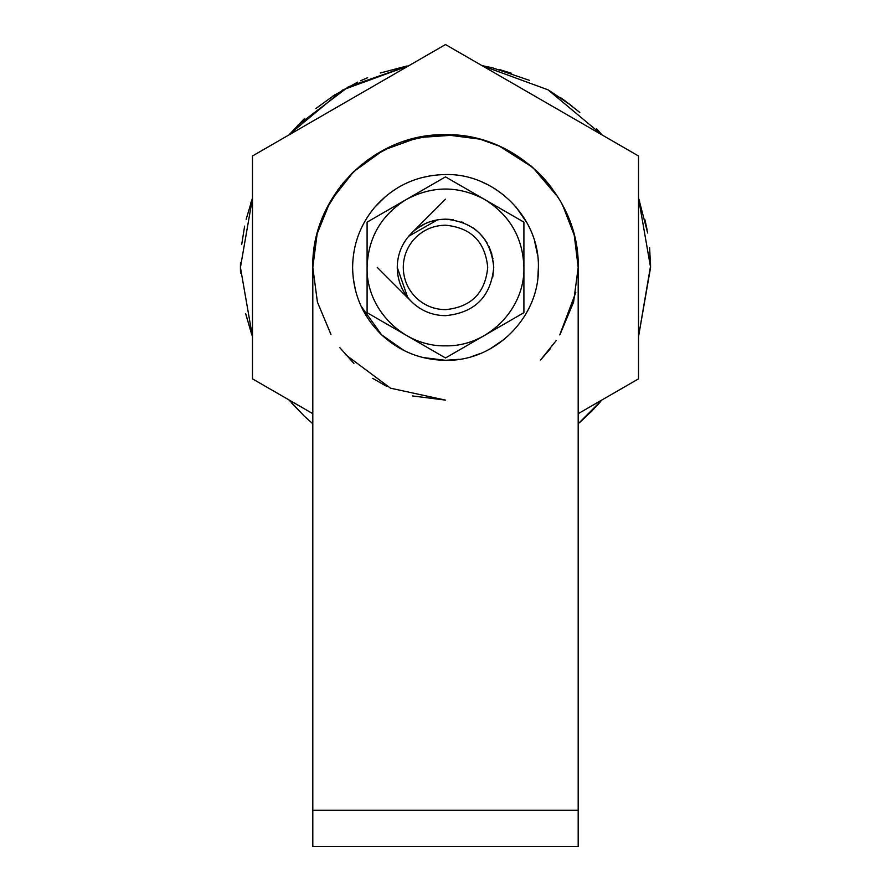 <?xml version="1.0" encoding="UTF-8"?>
<svg xmlns="http://www.w3.org/2000/svg" width="891" height="891" viewBox="0 0 891 891"><rect width="100%" height="100%" fill="white"/><g stroke="black" fill="none" stroke-linecap="round" stroke-linejoin="round"><path stroke-width="1.34" d="M493.347 261.152L493.748 267.423C490.896 296.725 474.803 312.808 445.5 315.67L440.321 315.392M429.328 312.886L428.348 312.518M420.53 308.709L418.402 307.339M493.347 261.141L493.748 267.423C490.896 296.725 474.803 312.808 445.5 315.67C432.736 315.503 421.666 311.082 412.288 302.417L412.277 302.417M407.688 297.394L397.252 267.423C397.375 255.684 401.173 245.303 408.657 236.26C418.425 225.156 430.709 219.453 445.5 219.164C474.814 222.026 490.896 238.109 493.748 267.423L492.768 277.101M482.076 235.948L487.076 242.931M488.903 246.339L491.899 254.18L488.892 246.317M414.972 230.056L421.098 225.791M423.838 224.298L426.132 223.229M434.14 220.523L439.942 219.487M414.827 230.168L418.592 227.372M429.985 221.725L437.604 219.821M403.823 243.109L404.247 242.385M404.057 350.553L381.56 334.793C362.693 316.305 353.036 293.841 352.613 267.423C352.858 244.836 360.176 224.844 374.576 207.436C393.388 186.063 417.033 175.093 445.5 174.536C495.129 173.255 539.668 217.783 538.387 267.423C539.668 317.051 495.129 361.59 445.5 360.309C420.931 359.975 399.614 351.477 381.56 334.793L361.011 306.014M459.054 359.307L445.5 360.309L422.813 357.491M538.387 267.423L537.874 277.201M504.952 338.78L489.939 348.982M480.505 353.46L472.007 356.445M481.886 181.953L487.912 184.782M495.441 189.104L504.651 195.797M515.655 206.545L527.026 222.906M534.633 241.272L537.507 254.681M374.576 207.436L386.015 196.076M420.775 177.888L431.044 175.661M355.464 290.243L353.226 278.037M461.661 221.948L463.431 222.616M472.753 227.595L476.852 230.747M482.543 236.505L487.032 242.853M440.388 315.403L442.07 315.548M479.614 233.297L485.395 240.269M489.237 247.041L492.99 258.869M461.594 221.926L462.841 222.394M473.199 227.907L475.449 229.588M445.5 219.164L450.089 219.386M420.017 226.437L424.127 224.164M445.901 219.164L453.408 219.821M408.668 236.249L437.637 219.81M413.257 240.158C421.811 230.435 432.558 225.456 445.5 225.2C471.15 227.695 485.216 241.773 487.722 267.423C485.216 293.061 471.15 307.139 445.5 309.645C434.329 309.489 424.639 305.624 416.442 298.051C407.855 289.642 403.478 279.429 403.278 267.423C403.389 257.154 406.719 248.066 413.257 240.158M511.612 73.296L499.428 69.565L511.612 73.296M548.711 90.214L569.995 104.459L548.711 90.214M596.703 128.872L602.015 134.92L548.032 89.824L481.998 65.622L492.756 67.861L481.986 65.622M649.628 247.754L650.575 267.423L650.441 260.116L650.575 267.423L638.513 198.125L639.627 201.31M650.575 267.423L638.513 336.72L650.564 265.952M602.015 399.925L578.192 423.771M549.045 90.414L571.977 105.996M644.961 219.787L647.122 229.934M289.118 400.081L304.332 416.175L291.669 403.033M240.503 273.036L240.425 267.423L252.487 198.125L246.15 219.297M351.577 173.678L353.46 171.829M374.899 155.067L375.746 154.544M504.64 148.63L506.934 149.799M330.895 200.531L353.671 171.64L383.486 150.111L418.079 137.593L454.766 135.053M481.229 139.631L499.305 146.124M535.368 169.791L543.699 178.178M550.315 186.041L560.105 200.531M289.608 134.173L342.968 89.824L409.014 65.622L342.968 89.824L289.775 133.973M304.332 416.175L312.808 423.771L304.332 416.175L288.985 399.925M638.836 199.038L647.668 233.008L638.836 199.038M240.459 270.909L240.425 267.423L252.487 336.72L246.061 315.18M542.341 176.708L536.805 171.128M454.711 135.042L445.834 134.73M430.565 135.566L402.955 141.725M377.249 153.62L365.21 161.772M362.18 164.144L351.388 173.868M380.613 151.67L367.872 159.801M352.847 172.431L351.143 174.124M412.288 302.428L412.288 302.417C402.487 292.816 397.464 281.144 397.252 267.423M408.657 236.26L412.333 232.373M417.879 227.862L425.564 223.474M430.732 221.48L437.358 219.854M397.754 260.439L398.7 255.661M367.092 312.685L367.092 222.149L406.753 199.25L445.5 176.886L523.908 222.149L523.908 312.685L445.511 357.959L367.092 312.685M406.753 199.25C432.58 185.64 458.42 185.64 484.247 199.25M485.15 199.773C510.031 215.466 522.95 238.008 523.908 267.423C524.988 309.322 487.399 346.911 445.5 345.831C403.601 346.911 366.012 309.322 367.092 267.423C368.039 238.008 380.969 215.466 405.85 199.773M427.034 136.011L445.5 134.719C374.599 132.893 310.981 196.51 312.808 267.423L317.408 302.071L330.895 334.314M345.418 354.551L390.525 388.186L445.5 400.115L412.477 395.938M354.117 171.206L337.889 189.772M327.075 207.57L321.506 220.166M316.194 237.641L313.777 251.351M549.48 184.972L543.332 177.777L531.114 166.038M481.006 139.564L474.335 137.893M545.537 180.238L530.646 165.637M340.919 185.751L325.983 209.775M312.808 810.264L578.192 810.264L578.192 846.45L312.808 846.45L312.808 267.423L317.43 302.138L330.973 334.437M339.85 347.702L353.894 363.417M372.705 378.363L386.438 386.249M556.218 340.551L540.592 359.964L550.36 348.737M559.76 334.893L575.82 292.404M577.179 251.05L574.606 236.783M568.18 216.847L561.063 202.201M570.34 222.438L568.202 216.914M560.105 334.314L573.592 302.071L578.192 267.423C580.019 196.51 516.401 132.893 445.5 134.719L479.057 139.041M578.192 413.68L638.513 378.853L638.513 155.981L445.5 44.55L252.487 155.981L252.487 378.853L312.808 413.68M411.274 233.409L445.5 199.183L411.274 233.409M411.43 301.581L377.261 267.423L411.43 301.581M305.168 416.955L303.463 415.34M251.652 334.337L245.716 313.71M240.425 267.378L240.481 262.555M297.416 125.542L348.47 86.75L409.002 65.622M492.489 67.805L529.666 80.413M563.635 99.792L579.796 112.433M638.669 198.548L639.125 199.851M599.131 403.267L597.193 405.416M600.489 401.707L595.533 407.22M560.896 97.899L565.083 100.828M638.513 198.125L639.471 200.865M240.447 270.307L240.447 264.672M332.933 96.005L357.614 82.128M592.225 410.695L590.31 412.633M594.252 408.579L580.097 422.145M499.483 146.202L532.729 167.419L558.267 197.479M562.6 204.997L574.238 235.246L578.192 267.423L578.192 810.264M312.808 267.423L317.163 233.709L329.926 202.212M342.768 183.423L353.571 171.718M373.24 156.125L394.501 144.921M288.985 134.92L304.477 118.525M315.871 108.513L335.172 94.557M360.61 80.736L367.649 77.695M380.257 73.006L406.942 66.001M241.695 244.635L244.624 226.136M250.705 203.293L252.487 198.125L240.425 267.423L252.487 336.709"/></g></svg>
